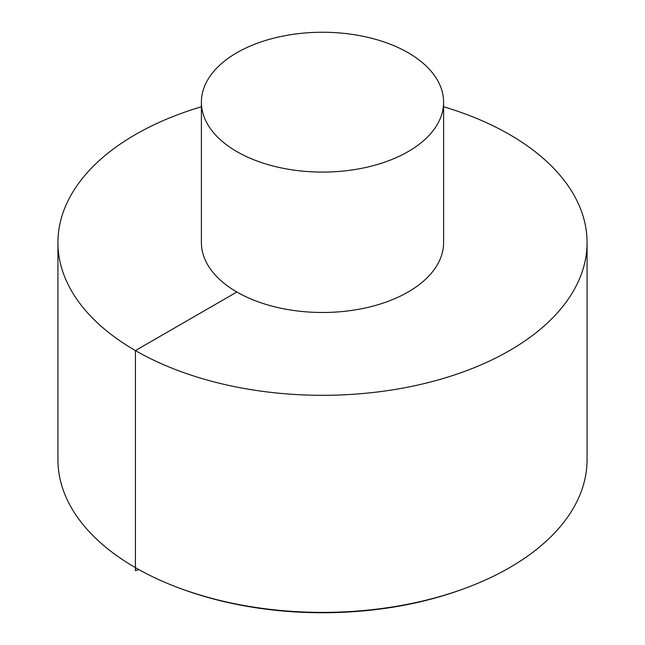 <?xml version="1.0" encoding="UTF-8"?>
<svg xmlns="http://www.w3.org/2000/svg" width="645" height="645" viewBox="0 0 645 645"><rect width="100%" height="100%" fill="white"/><g stroke="black" fill="none" stroke-linecap="round" stroke-linejoin="round"><path stroke-width="0.97" d="M201.393 106.764A264.571 152.752 0 0 0 57.929 242.568L57.929 459.635A264.571 152.752 0 0 0 135.418 567.648A264.571 152.752 0 0 0 180.052 588.361A264.571 152.752 0 0 0 464.948 588.361A264.571 152.752 0 0 0 587.071 459.635L587.071 242.568A264.571 152.752 0 0 0 443.607 106.764M57.929 242.568A264.571 152.752 0 0 0 135.418 350.574A264.571 152.752 0 0 0 423.749 383.686A264.571 152.752 0 0 0 587.071 242.568M201.393 102.168L201.393 242.568A121.107 69.918 0 0 0 236.868 292.008A121.107 69.918 0 0 0 368.843 307.165A121.107 69.918 0 0 0 443.607 242.568L443.607 102.168A121.107 69.918 0 0 0 322.5 32.25A121.107 69.918 0 0 0 201.393 102.168A121.107 69.918 0 0 0 236.868 151.615A121.107 69.918 0 0 0 368.843 166.765A121.107 69.918 0 0 0 443.607 102.168M236.868 292.008L135.418 350.574L135.418 570.696L138.731 569.527M464.948 588.361L463.134 589.022A261.209 150.809 180 0 1 181.866 589.022L180.052 588.361M463.134 589.022C439.729 597.641 414.671 603.954 387.943 607.969C314.865 618.2 246.172 611.879 181.866 589.022"/></g></svg>
